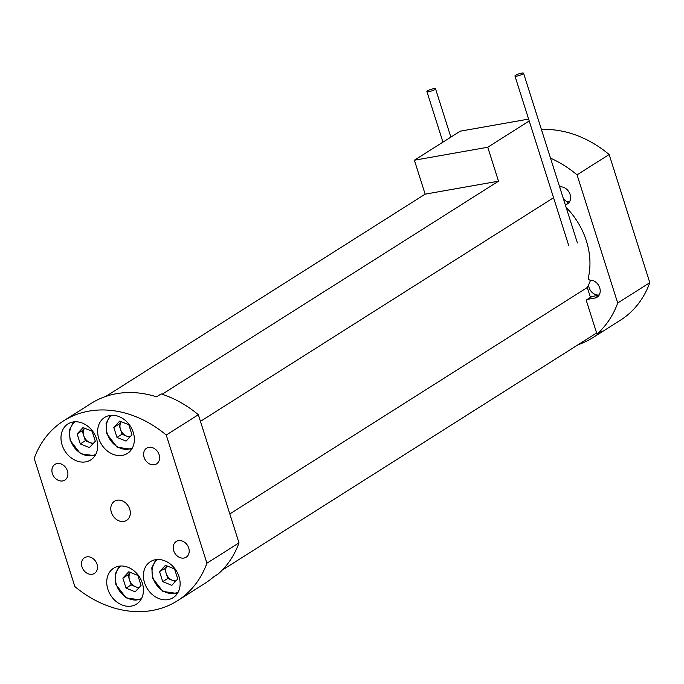 <?xml version="1.0" encoding="UTF-8"?>
<svg xmlns="http://www.w3.org/2000/svg" width="684" height="684" viewBox="0 0 684 684"><rect width="100%" height="100%" fill="white"/><g stroke="black" fill="none" stroke-linecap="round" stroke-linejoin="round"><path stroke-width="1.03" d="M116.981 437.427L113.809 427.414L119.717 421.079L128.806 424.755L131.986 434.776L126.078 441.112L116.981 437.427L122.026 434.229L120.435 429.227A9.26 7.421 57.7 0 1 121.273 421.703M126.053 588.129L122.872 578.117L128.789 571.781L137.877 575.458L141.058 585.478L135.141 591.814L126.053 588.129L131.097 584.931L129.507 579.929A9.26 7.421 57.7 0 1 130.336 572.405M80.302 443.916L77.13 433.895L83.038 427.56L92.126 431.245L95.307 441.257L89.39 447.592L80.302 443.916L85.346 440.718L83.756 435.708A9.26 7.421 57.7 0 1 84.594 428.193M162.732 581.639L159.552 571.627L165.468 565.292L174.557 568.977L177.737 578.989L171.821 585.324L162.732 581.639L167.777 578.45L166.186 573.44A9.26 7.421 57.7 0 1 167.024 565.924M111.381 512.419A11.329 9.072 57.7 0 1 114.493 501.235A11.329 9.072 57.7 0 1 129.721 509.178A11.329 9.072 57.7 0 1 126.617 520.37A11.329 9.072 57.7 0 1 111.381 512.419M173.685 550.68A9.285 7.438 57.7 0 1 176.233 541.506A9.285 7.438 57.7 0 1 188.724 548.021A9.285 7.438 57.7 0 1 186.176 557.195A9.285 7.438 57.7 0 1 173.685 550.68M144.085 457.365A9.285 7.438 57.7 0 1 146.632 448.191A9.285 7.438 57.7 0 1 159.124 454.706A9.285 7.438 57.7 0 1 156.576 463.88A9.285 7.438 57.7 0 1 144.085 457.365M81.986 566.891A9.285 7.438 57.7 0 1 84.534 557.716A9.285 7.438 57.7 0 1 97.025 564.232A9.285 7.438 57.7 0 1 94.469 573.406A9.285 7.438 57.7 0 1 81.986 566.891M52.386 473.576A9.285 7.438 57.7 0 1 54.934 464.402A9.285 7.438 57.7 0 1 67.425 470.917A9.285 7.438 57.7 0 1 64.869 480.091A9.285 7.438 57.7 0 1 52.386 473.576M62.099 444.985A21.289 17.049 57.7 0 1 67.947 423.952A21.289 17.049 57.7 0 1 96.581 438.889A21.289 17.049 57.7 0 1 90.733 459.922A21.289 17.049 57.7 0 1 62.099 444.985M98.778 438.495A21.289 17.049 57.7 0 1 104.626 417.462A21.289 17.049 57.7 0 1 133.26 432.399A21.289 17.049 57.7 0 1 127.412 453.432A21.289 17.049 57.7 0 1 98.778 438.495M144.529 582.717A21.289 17.049 57.7 0 1 150.377 561.675A21.289 17.049 57.7 0 1 179.011 576.621A21.289 17.049 57.7 0 1 173.163 597.654A21.289 17.049 57.7 0 1 144.529 582.717M107.85 589.198A21.289 17.049 57.7 0 1 113.698 568.165A21.289 17.049 57.7 0 1 142.323 583.101A21.289 17.049 57.7 0 1 136.484 604.134A21.289 17.049 57.7 0 1 107.85 589.198M229.815 513.923L587.299 287.494A67.041 53.685 -122.3 0 0 588.591 284.92A67.041 53.685 -122.3 0 0 590.523 280.149M566.138 207.423A67.947 54.412 -122.3 0 1 588.351 277.713A1.813 1.454 -122.3 0 0 590.215 280.149A9.516 7.618 -122.3 0 1 599.415 286.972A9.516 7.618 -122.3 0 1 597.098 297.198A9.516 7.618 -122.3 0 1 594.832 298.07L598.851 295.522M588.591 284.92A9.285 7.438 -122.3 0 0 589.069 287.588A9.285 7.438 -122.3 0 0 599.201 294.975M568.276 203.157A67.041 53.685 -122.3 0 0 566.343 201.395A9.285 7.438 -122.3 0 0 569.592 201.66M578.194 344.659A106.456 85.243 -122.3 0 0 592.9 337.639A106.456 85.243 -122.3 0 0 601.535 331.159L596.952 334.057A106.456 85.243 -122.3 0 0 617.703 303.021L649.8 282.689L609.145 154.524A106.456 85.243 -122.3 0 0 541.429 129.532M592.079 296.463L587.496 299.361A1.813 1.454 -122.3 0 0 587.06 299.532L591.651 296.625A1.813 1.454 57.7 0 1 592.079 296.463L599.047 295.231M560.222 186.852A9.285 7.438 -122.3 0 0 559.828 187.519M590.437 297.395L587.299 287.494M162.134 394.24L498.516 181.183L425.149 194.153L105.806 396.421M617.703 303.021L577.048 174.847A106.456 85.243 -122.3 0 0 550.5 158.124M577.048 174.847L609.145 154.524M592.9 337.639L620.405 320.215A106.456 85.243 -122.3 0 0 649.8 282.689M568.601 202.986L566.215 204.499A9.516 7.618 -122.3 0 0 567.489 203.883A9.516 7.618 -122.3 0 0 569.575 193.119A9.516 7.618 -122.3 0 0 559.64 186.929M566.215 204.499A1.813 1.454 -122.3 0 0 565.463 205.277M587.496 299.361L594.832 298.07M587.06 299.532A1.813 1.454 -122.3 0 0 586.564 301.319L596.952 334.057M566.343 201.395A67.041 53.685 -122.3 0 0 563.454 198.958M553.553 197.719L200.455 421.361M177.515 600.732L205.02 583.307A106.456 85.243 -122.3 0 0 213.665 576.826L218.247 573.927A106.456 85.243 -122.3 0 0 238.998 542.882L198.343 414.718A106.456 85.243 -122.3 0 0 161.142 393.916L156.559 396.823A106.456 85.243 -122.3 0 0 91.1 403.44L63.595 420.865A106.456 85.243 -122.3 0 0 34.2 458.391L74.855 586.556A106.456 85.243 -122.3 0 0 177.515 600.732A106.456 85.243 -122.3 0 0 206.91 563.206L166.255 435.041A106.456 85.243 -122.3 0 0 63.595 420.865M198.343 414.718L166.255 435.041M238.998 542.882L206.91 563.206M166.964 565.899L164.596 568.43L159.552 571.627M167.777 578.45L172.325 580.288A9.26 7.421 57.7 0 1 166.186 573.44L164.596 568.43M176.002 580.853A9.26 7.421 57.7 0 1 172.325 580.288L175.369 581.528M84.534 428.167L82.174 430.706L77.13 433.895M85.346 440.718L89.895 442.557A9.26 7.421 57.7 0 1 83.756 435.708L82.174 430.706M93.571 443.121A9.26 7.421 57.7 0 1 89.895 442.557L92.939 443.796M130.285 572.388L127.917 574.919L122.872 578.117M131.097 584.931L135.637 586.778A9.26 7.421 57.7 0 1 129.507 579.929L127.917 574.919M139.314 587.334A9.26 7.421 57.7 0 1 135.637 586.778L138.69 588.009M121.213 421.686L118.854 424.217L113.809 427.414M122.026 434.229L126.574 436.076A9.26 7.421 57.7 0 1 120.435 429.227L118.854 424.217M130.251 436.631A9.26 7.421 57.7 0 1 126.574 436.076L129.618 437.307M528.612 119.093L460.238 131.183L414.384 160.218L487.752 147.248L529.211 120.983M487.752 147.248L498.516 181.183M414.384 160.218L425.149 194.153M222.24 570.114L596.61 332.997M516.967 76.061A4.531 0.846 -17.6 0 0 521.464 74.701A4.531 0.846 -17.6 0 0 523.576 73.239A4.531 0.846 -17.6 0 0 521.55 73.162A4.531 0.846 -17.6 0 0 517.044 74.522A4.531 0.846 -17.6 0 0 514.941 75.984A4.531 0.846 -17.6 0 0 516.967 76.061M428.928 91.63A4.531 0.846 -17.6 0 0 433.434 90.262A4.531 0.846 -17.6 0 0 435.537 88.809A4.531 0.846 -17.6 0 0 433.511 88.723A4.531 0.846 -17.6 0 0 429.013 90.083A4.531 0.846 -17.6 0 0 426.901 91.545A4.531 0.846 -17.6 0 0 428.928 91.63M132.499 447.772A19.255 15.416 57.7 0 1 107.311 433.853A19.255 15.416 57.7 0 1 111.919 415.291M141.562 598.474A19.255 15.416 57.7 0 1 116.374 584.555A19.255 15.416 57.7 0 1 120.991 565.993M95.811 454.253A19.255 15.416 57.7 0 1 70.623 440.334A19.255 15.416 57.7 0 1 75.24 421.772M178.242 591.985A19.255 15.416 57.7 0 1 153.054 578.066A19.255 15.416 57.7 0 1 157.671 559.503M131.61 449.294L117.109 447.199L106.798 433.827L106.054 423.576L110.167 415.436M140.682 599.988L126.172 597.901L115.87 584.529L115.117 574.278L119.238 566.138M94.931 455.775L80.43 453.68L70.119 440.316L69.375 430.065L73.487 421.925M177.361 593.507L162.852 591.412L152.549 578.048L151.805 567.797L155.918 559.657M565.967 204.61L568.686 202.892M523.576 73.239L577.399 242.906M514.941 75.984L568.763 245.65M435.537 88.809L450.867 137.116M426.901 91.545L442.95 142.127"/></g></svg>
